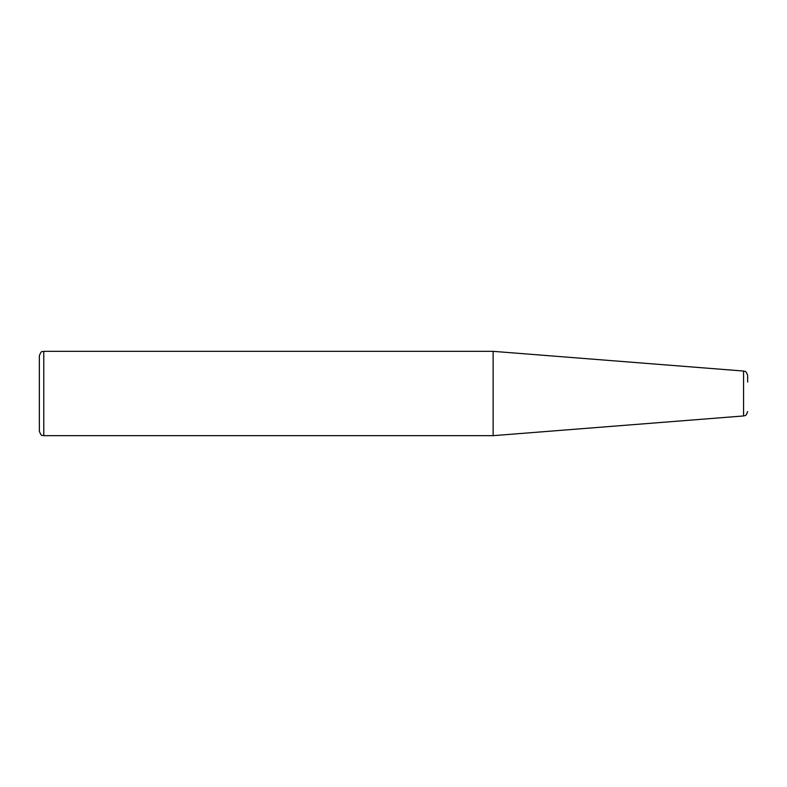 <?xml version="1.0" encoding="UTF-8"?>
<svg xmlns="http://www.w3.org/2000/svg" width="787" height="787" viewBox="0 0 787 787"><rect width="100%" height="100%" fill="white"/><g stroke="black" fill="none" stroke-linecap="round" stroke-linejoin="round"><path stroke-width="1.18" d="M747.65 382.049L747.65 375.458C745.643 369.575 744.699 371.926 743.567 371.041L743.567 415.959C744.699 415.074 745.643 417.425 747.65 411.542M39.35 355.763L39.35 431.237C41.731 437.602 42.419 434.67 43.777 435.664L493.124 435.664L493.124 351.336L43.777 351.336C42.419 352.33 41.731 349.398 39.35 355.763M493.124 435.664L743.567 415.959M43.777 435.664L43.777 351.336M743.567 371.041L493.124 351.336"/></g></svg>
